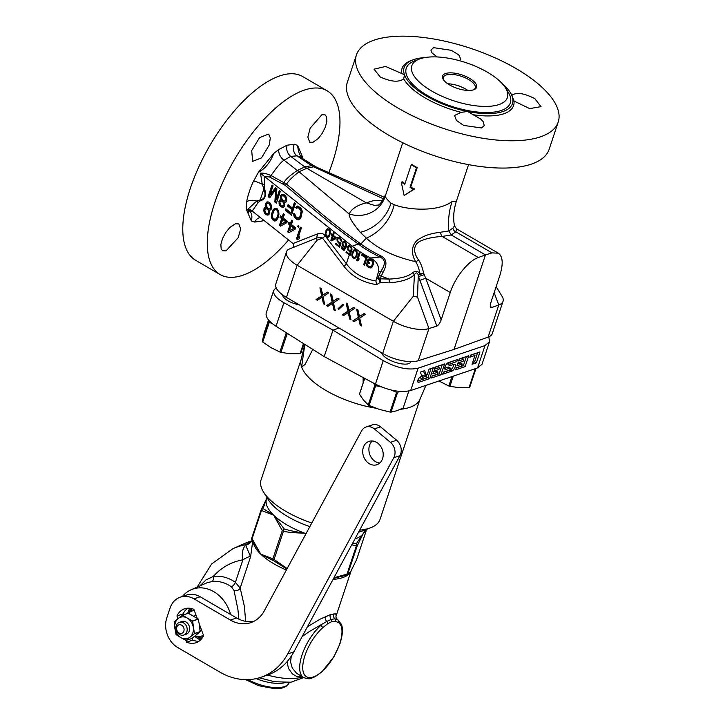 <?xml version="1.0" encoding="UTF-8"?>
<svg xmlns="http://www.w3.org/2000/svg" width="725" height="725" viewBox="0 0 725 725"><rect width="100%" height="100%" fill="white"/><g stroke="black" fill="none" stroke-linecap="round" stroke-linejoin="round"><path stroke-width="1.09" d="M394.183 204.704C408.202 210.123 437.936 212.217 452.092 201.487L456.342 201.351C453.596 210.087 452.989 218.279 454.502 225.928L452.917 228.094A4.477 4.123 -141.6 0 0 455.844 231.81L451.204 234.954L448.784 230.949L440.673 232.227C431.946 233.223 425.203 235.235 420.473 238.262C414.881 240.555 408.538 249.364 415.615 261.662C417.482 264.344 418.932 268.341 419.965 273.66C417.872 270.933 415.434 270.624 412.643 272.736C408.338 276.497 400.508 278.608 389.171 279.071L381.214 276.162L383.045 272.401C387.531 264.235 386.751 258.725 380.707 255.843C371.617 251.194 365.001 247.225 360.869 243.944L366.343 238.144C378.223 249.074 394.645 256.913 415.615 261.662A4.477 1.532 150.4 0 0 418.642 260.085C420.69 263.039 422.349 267.38 423.608 273.117A4.477 0.498 -20.5 0 1 418.271 275.011A4.477 0.634 146.5 0 1 419.965 273.66L423.608 273.117L424.27 274.702A76.515 45.267 64.3 0 0 425.729 278.228L450.252 292.51L441.163 319.843C439.912 323.196 438.471 325.271 436.84 326.078L428.937 328.57L418.234 360.724A26.861 10.685 -161.6 0 1 382.664 353.438L286.457 297.386A26.861 10.685 -161.6 0 1 275.826 283.892L286.52 251.738A26.861 10.685 18.4 0 0 297.15 265.241L393.358 321.284A26.861 10.685 18.4 0 0 428.937 328.57L417.518 297.087L413.322 296.226L393.358 321.284L382.664 353.438M440.673 232.227A4.477 2.692 -93.4 0 0 442.168 236.432C433.26 237.057 426.454 238.443 421.76 240.591C416.114 242.114 410.694 249.11 418.642 260.085M382.773 200.39L372.985 200.789L366.197 202.828C356.963 205.302 351.29 209.017 349.187 213.993C348.915 217.165 352.631 223.291 360.334 232.344L366.343 238.144A40.011 31.827 128.5 0 0 394.173 204.695L390.947 203.109C387.077 199.556 385.202 197.218 385.31 196.094L402.719 142.734M452.917 228.094L448.784 230.949C447.923 220.545 449.029 210.721 452.092 201.487M494.133 292.71L498.782 304.962L491.251 307.681L490.2 307.183L490.68 303.104L499.77 275.772C503.404 264.036 502.933 256.505 498.356 253.188L492.003 252.88L485.46 254.91L451.204 234.954L442.168 236.432L478.328 257.502C468.323 260.864 455.128 277.322 450.252 292.51M488.079 337.116L498.782 304.962A26.861 10.685 18.4 0 0 503.023 301.31L492.329 333.464A26.861 10.685 -161.6 0 1 488.079 337.116L454.022 349.423L485.46 254.91L478.328 257.502M456.342 201.351L468.558 164.638M411.238 164.765L411.945 164.53A34.691 13.802 18.4 0 0 417.192 167.584L416.485 167.828L411.238 164.765L404.758 184.259L401.26 182.22L404.142 195.523L413.504 189.352L410.006 187.313L416.485 167.828M404.142 195.523L414.609 188.971A34.691 13.802 18.4 0 1 410.712 187.068L417.192 167.584M401.26 182.22L402.375 181.839A34.691 13.802 18.4 0 0 404.949 183.679M380.707 255.843A3.353 0.988 -63.7 0 1 379.791 257.031C370.511 252.264 363.751 248.213 359.518 244.878A3.353 1.985 -53.5 0 0 360.869 243.944L359.6 243.02C325.779 218.642 310.064 203.553 286.556 184.159C288.278 181.105 292.438 176.972 299.017 171.762L299.117 171.707A22.384 15.352 67.7 0 1 297.386 170.448L304.754 166.904L290.725 156.392C287.263 153.374 286.049 149.649 287.1 145.199L278.781 149.513L273.769 153.419L258.399 172.314C265.205 168.671 270.334 162.373 273.769 153.419M359.518 244.878A138.149 108.614 -31.9 0 0 358.259 243.972C324.238 219.648 308.442 204.55 284.97 185.183L269.582 177.027L264.398 176.42L352.187 246.192A73.868 29.381 18.4 0 0 370.566 258.018L379.791 257.031C385.446 259.233 385.827 263.982 380.933 271.286A3.353 0.87 31.7 0 1 383.045 272.401M412.643 272.736A4.477 0.825 -129.2 0 0 414.401 274.721C409.761 279.216 401.351 281.916 389.18 282.841L380.281 282.424L378.178 277.784A3.353 1.332 -161.6 0 1 380.48 278.364L381.214 276.162A3.353 1.332 18.4 0 0 378.912 275.582L380.933 271.286L378.532 271.576C379.093 265.54 376.438 261.018 370.566 258.018M380.48 278.364L380.281 282.424L376.583 284.662L375.894 280.947C363.198 278.862 353.356 273.126 346.351 263.746A4.477 2.248 142.8 0 1 343.895 266.202C351.634 276.298 362.527 282.451 376.583 284.662M378.667 279.207A3.353 0.843 166.1 0 1 380.453 278.817L389.171 279.071A4.477 0.915 -90.9 0 1 389.18 282.841M302.688 158.621L302.688 157.343C300.059 156.654 298.374 152.658 297.612 145.363L294.278 144.275L287.1 145.199M294.278 144.275A8.954 7.957 -83.6 0 0 296.978 155.821L311.56 165.653L304.754 166.904A22.375 18.17 -108.7 0 0 306.793 168.263L313.562 166.823A22.384 20.3 77.6 0 1 311.56 165.653L315.058 166.342L300.077 156.981L297.105 155.839L290.725 156.392L284.055 160.189A8.954 6.054 56.1 0 1 278.781 149.513M297.612 145.363L302.688 157.343M328.851 172.632A106.321 45.439 120.2 0 0 327.138 90.806A106.321 45.439 120.2 0 0 234.356 159.799A106.321 45.439 120.2 0 0 220.092 274.539A106.321 45.439 120.2 0 0 242.821 275.237A106.321 45.439 120.2 0 0 288.55 239.966M262.695 219.412L261.834 221.143L254.647 222.058L251.303 220.962L246.201 208.972L246.772 201.686C246.826 198.46 251.104 185.464 253.65 181.005L258.399 172.314M261.834 221.143L263.855 220.337M269.319 144.918L270.289 137.977L268.875 134.596L268.313 134.179L259.568 137.632L251.693 150.61L252.681 161.34L261.507 157.869L269.319 144.918M235.398 223.78L229.907 227.433L225.683 232.589L222.457 238.688L220.844 244.515L221.17 248.929L222.629 250.75L226.028 250.886L238.181 237.727L240.691 228.991L238.806 223.916L235.398 223.78M313.019 142.263L318.284 138.475L322.317 133.201L325.398 127.02L326.903 121.129L326.54 116.698L325.099 114.885L321.791 114.804L310.146 128.262L307.844 137.116L309.729 142.191L313.019 142.263M454.022 349.423L418.234 360.724M347.474 303.857L346.16 303.095L347.891 311.224L342.272 314.786L343.587 315.547L348.218 312.602L349.704 319.118L351.018 319.879L349.205 311.995L354.906 308.188L353.592 307.418L348.961 310.363L347.474 303.857M338.022 308.741L338.512 309.62L343.414 305.062L342.925 304.183L338.022 308.741L338.992 309.176M331.733 294.685L330.419 293.924L332.15 302.062L326.531 305.615L327.845 306.376L332.476 303.44L333.962 309.947L335.276 310.708L333.464 302.823L339.164 299.017L337.859 298.256L333.219 301.201L331.733 294.685M321.248 288.577L319.933 287.816L321.664 295.945L316.046 299.507L317.351 300.268L321.991 297.322L323.477 303.829L324.782 304.6L322.969 296.715L328.679 292.909L327.365 292.139L322.734 295.084L321.248 288.577M357.96 309.965L356.655 309.203L358.386 317.342L352.758 320.894L354.072 321.664L358.703 318.719L360.189 325.226L361.503 325.987L359.691 318.103L365.391 314.297L364.086 313.535L359.455 316.481L357.96 309.965M359.455 316.481L364.231 313.626M360.189 325.226L361.358 325.335M358.703 318.719L359.328 318.511L360.814 325.017M352.758 320.894L354.543 321.365M358.386 317.342L353.383 320.686M357.407 309.647L359.002 317.133M346.922 303.53L348.507 311.016L342.889 314.577L344.049 315.248M348.218 312.602L348.834 312.393L350.864 319.218M353.746 307.509L348.961 310.363M343.061 304.418L338.638 308.533M331.18 294.368L332.775 301.854L327.156 305.406L328.316 306.086M332.476 303.44L333.092 303.231L335.122 310.055M338.004 298.337L333.219 301.201M320.686 288.251L322.281 295.737L316.662 299.298L317.822 299.969M321.991 297.322L322.607 297.114L324.637 303.938M327.519 292.229L322.734 295.084M349.704 319.118L350.32 318.909M342.272 314.786L342.889 314.577M347.891 311.224L348.507 311.016M333.962 309.947L334.587 309.738M326.531 305.615L327.156 305.406M332.15 302.062L332.775 301.854M323.477 303.829L324.093 303.621M316.046 299.507L316.662 299.298M321.664 295.945L322.281 295.737M315.33 238.561L288.151 249.491A26.861 10.685 18.4 0 0 286.52 251.738M246.201 208.972L250.007 211.537C251.956 213.648 252.391 216.793 251.303 220.962M246.772 210.341A3.353 2.882 -22.5 0 1 247.587 209.597L247.751 209.335A3.353 1.595 24.6 0 1 252.246 211.111L251.892 210.821A3.353 2.673 -77.6 0 0 251.031 210.422A3.353 2.673 -77.6 0 0 249.264 210.776L247.406 212.253M253.143 211.827L250.007 211.537A3.353 2.9 -24.1 0 0 247.859 212.851M247.751 209.335L256.732 201.015L260.257 199.846C264.942 198.949 266.157 195.288 263.909 188.872L262.287 184.313L260.456 173.13L264.398 176.42M251.031 210.422L251.947 210.875M293.507 247.116L293.589 243.981L252.246 211.111L258.046 202.601L260.483 200.662A3.353 2.456 73.5 0 0 260.257 199.846L263.909 188.872A3.353 0.716 -16.6 0 0 264.507 188.573L264.507 176.501M284.671 196.575L285.985 199.81L284.889 201.142L282.578 200.254L281.273 197.01L282.369 195.677L285.496 196.502L286.81 199.738L286.556 200.49L284.889 201.142M280.928 205.229L279.787 202.121L281.481 200.952L283.538 202.592L284.073 204.903L282.378 206.072L280.928 205.229M293.87 228.312L289.384 230.713L290.952 225.992L293.87 228.312L294.694 228.239L289.384 230.713M285.632 221.759L281.137 224.17L282.714 219.439L285.632 221.759L286.457 221.687L281.137 224.17M277.149 217.219L275.301 219.53L272.908 218.252L272.364 215.307L273.932 210.576L275.119 209.634L276.742 209.978L277.865 211.818L278.056 213.857L277.303 218.506L274.621 219.612M269.528 204.242L270.842 207.486L269.745 208.818L267.434 207.93L266.129 204.686L267.217 203.353L270.353 204.169L271.657 207.413L271.413 208.157L269.745 208.818M265.785 212.905L264.643 209.797L266.338 208.628L268.395 210.259L268.93 212.57L267.235 213.748L265.785 212.905M351.235 249.056L350.71 250.651L349.985 250.705L348.326 249.391L348.009 248.095L348.453 246.763L349.323 246.409L350.982 247.723L351.235 249.192A73.868 29.381 18.4 0 0 351.951 249.753L351.933 248.902A198.242 114.958 79.5 0 1 351.797 247.959L349.477 245.485L347.628 246.527L347.928 250.125L349.831 251.629L351.226 251.385L350.338 254.04L349.704 254.257L350.583 251.602M260.483 200.662C265.223 199.393 266.564 195.369 264.507 188.573M315.375 238.543A4.477 3.235 68.6 0 0 316.979 234.102L317.985 233.722C321.066 232.861 323.413 233.504 325.017 235.661L346.351 263.746L349.269 254.964L345.988 252.354L346.632 252.146L350.093 254.892A72.745 28.937 18.4 0 0 350.211 254.992M350.383 251.611L349.55 254.14L346.269 251.53L345.988 252.354M299.633 219.476L300.893 217.645L302.37 211.265L300.712 207.749L297.377 206.036L295.773 207.595L296.806 208.41L297.223 207.803L298.673 208.012L301.174 210.939L299.869 216.82L298.093 218.243L295.773 216.721L294.903 214.129L293.87 213.313L293.625 214.691L294.504 217.282L296.824 219.439L298.618 219.92L299.633 219.476M300.34 227.161L296.443 238.851L297.477 239.667L299.09 238.743L299.751 236.758L298.138 237.682L301.364 227.976L300.34 227.161M294.359 202.692L292.538 208.166L288.079 204.622L287.58 206.118L292.048 209.661L290.97 212.896L285.813 208.8L285.324 210.295L291.504 215.207L295.392 203.517L294.359 202.692M284.472 202.393L285.84 202.212L286.593 201.242L286.647 197.825L285.26 195.46L283.285 194.209L282.179 194.273L280.412 196.33L281.046 199.656L279.179 200.698L279.125 204.115L280.512 206.471L283.248 207.386L284.771 206.081L284.472 202.393L285.342 202.32M270.008 194.98L273.071 185.772L272.038 184.957L268.15 196.647L269.691 197.871L275.745 189.47L274.847 201.967L276.388 203.199L280.285 191.509L279.252 190.684L276.189 199.892L276.85 188.772L275.473 187.684L270.008 194.98L270.833 194.907L275.953 188.065M298.102 225.384L297.694 226.626L298.546 227.306L298.963 226.064L298.102 225.384M288.722 232.707L295.075 229.263L295.573 227.777L291.45 224.496L292.61 221.016L291.577 220.201L290.417 223.681L288.704 222.312L288.206 223.808L289.928 225.176L287.689 231.891L288.722 232.707M280.475 226.155L286.837 222.711L287.327 221.225L283.212 217.944L284.363 214.464L283.339 213.648L282.179 217.128L280.457 215.76L279.968 217.255L281.681 218.624L279.451 225.339L280.475 226.155M277.929 218.153L278.917 214.537L278.717 211.229L277.158 208.737L274.938 208.229L272.491 211.002L271.503 214.618L271.712 217.926L272.319 219.358L274.376 220.998L276.252 220.59L277.929 218.153M269.328 210.06L270.688 209.887L271.449 208.918L271.503 205.492L270.117 203.136L268.141 201.885L267.036 201.949L265.268 204.006L265.894 207.332L264.036 208.365L263.982 211.791L265.368 214.147L268.105 215.062L269.618 213.757L269.328 210.06L270.198 209.996M342.109 244.234L343.26 246.618L345.426 247.297L343.713 249.291L341.384 246.391L341.901 248.902L344.321 250.188L346.296 246.935L346.468 243.718L345.508 242.114L343.505 241.371L342.146 243.219L342.109 244.234L342.753 244.044M340.206 242.304L339.037 242.213L337.904 241.108L337.75 238.888L338.43 238.172L339.427 238.335L341.529 241.47L341.375 239.676L339.708 237.501L338.303 237.229L337.207 238.244L336.953 239.93L338.049 242.476L340.161 243.319L339.282 245.974L335.847 243.247L335.575 244.071L339.599 247.279L341.031 242.966L340.206 242.304M331.542 240.872L335.874 238.661L336.21 237.664L333.364 235.398L334.134 233.078L333.428 232.517L332.657 234.837L331.47 233.894L331.144 234.891L332.322 235.833L330.836 240.31L331.542 240.872M329.748 235.462L330.247 230.831L329.168 229.127L327.646 228.756L325.987 230.586L325.489 235.226L327.337 237.32L328.615 237.075L329.748 235.462M342.744 244.117L343.242 242.621L344.52 242.377L345.897 244.098L345.752 245.875L344.248 246.355L342.744 244.117M335.05 237.999L331.987 239.549L333.038 236.395L335.05 237.999L335.684 237.782L331.987 239.549M329.213 234.828L327.963 236.35L326.313 235.453L325.924 233.468L326.975 230.323L328.244 229.653L329.667 231.212L329.213 234.828L329.857 234.61L327.963 236.35M297.957 206.072L296.597 207.522L297.123 207.939M297.903 207.712L299.498 207.939L301.038 209.163L302.089 211.89L300.186 217.609L298.093 218.243M294.577 213.875L295.329 217.21L298.854 219.811M294.993 203.199L293.362 208.093L292.538 208.166M288.704 205.121L288.405 206.045L292.864 209.588L291.794 212.824L290.97 212.896M286.447 209.308L286.139 210.223L291.695 214.636M282.94 194.227L281.481 195.514L281.164 197.771L281.862 199.583L281.046 199.656M281.264 199.638L279.75 201.369L279.95 204.042L281.336 206.398L283.312 207.359M282.369 195.677L285.496 196.502M281.481 200.952L283.756 201.722L284.798 203.807L284.735 205.329L282.378 206.072M272.673 185.455L268.975 196.575L270.026 197.417M275.745 189.47L276.569 189.397L275.672 201.894L276.578 202.619M279.877 191.192L277.013 199.819L276.189 199.892M300.966 227.659L297.268 238.779L298.011 239.368M299.588 237.247L298.138 237.682M298.736 225.883L298.736 226.735M292.211 220.699L291.242 223.608L290.417 223.681M289.338 222.82L289.03 223.735L290.743 225.103L288.514 231.819L289.266 232.417M290.952 225.992L291.776 225.919L294.694 228.239M283.964 214.147L283.004 217.056L282.179 217.128M281.092 216.267L280.783 217.183L282.505 218.551L280.267 225.267L281.019 225.865M282.714 219.439L283.529 219.367L286.457 221.687M275.69 208.184L273.316 210.93L272.247 215.434L273.144 219.285L275.545 220.898M275.799 209.543L277.566 209.906L278.69 211.745L278.88 213.784L277.974 217.156M267.797 201.903L266.338 203.181L266.021 205.447L266.718 207.259L265.894 207.332M266.12 207.314L264.607 209.045L264.806 211.718L266.193 214.074L268.168 215.035M267.217 203.353L270.353 204.169M266.338 208.628L268.612 209.398L269.655 211.483L269.582 212.996L267.235 213.748M295.773 207.595L296.597 207.522M296.353 206.489L297.178 206.417M298.673 208.012L299.498 207.939M300.213 209.235L301.038 209.163M300.821 210.032L301.645 209.96M301.174 210.939L301.99 210.866M301.265 211.963L302.089 211.89M301.111 213.096L301.926 213.023M299.869 216.82L300.685 216.748M299.362 217.681L300.186 217.609M298.772 218.153L299.597 218.08M293.625 214.691L294.45 214.618M293.978 216.231L294.803 216.168M294.504 217.282L295.329 217.21M295.283 218.207L296.099 218.134M296.824 219.439L297.649 219.367M297.767 219.874L298.591 219.802M285.324 210.295L286.139 210.223M292.048 209.661L292.864 209.588M287.58 206.118L288.405 206.045M282.143 207.45L282.958 207.377M281.2 207.015L282.025 206.942M280.512 206.471L281.336 206.398M279.732 205.538L280.557 205.465M279.125 204.115L279.95 204.042M278.862 202.955L279.678 202.882M278.926 201.441L279.75 201.369M279.179 200.698L280.004 200.626M279.85 199.973L280.675 199.901M280.783 199.139L281.599 199.067M280.339 197.843L281.164 197.771M280.412 196.33L281.237 196.257M280.666 195.578L281.481 195.514M281.418 194.608L282.243 194.536M285.278 197.363L286.103 197.291M283.992 196.022L284.807 195.949M283.221 195.723L284.037 195.659M285.732 200.562L286.556 200.49M285.985 199.81L286.81 199.738M285.804 198.405L286.62 198.333M283.321 205.873L284.137 205.8M283.91 205.402L284.735 205.329M284.073 204.903L284.898 204.831M283.983 203.879L284.798 203.807M283.538 202.592L284.363 202.52M282.94 201.795L283.756 201.722M282.252 201.251L283.076 201.178M274.847 201.967L275.672 201.894M268.15 196.647L268.975 196.575M296.443 238.851L297.268 238.779M297.694 226.626L298.51 226.553M287.689 231.891L288.514 231.819M289.928 225.176L290.743 225.103M288.206 223.808L289.03 223.735M279.451 225.339L280.267 225.267M281.681 218.624L282.505 218.551M279.968 217.255L280.783 217.183M274.376 220.998L275.201 220.926M273.262 220.427L274.086 220.355M272.319 219.358L273.144 219.285M271.712 217.926L272.528 217.853M271.44 216.775L272.265 216.703M271.431 215.506L272.247 215.434M271.503 214.618L272.328 214.546M271.748 213.241L272.573 213.168M272.491 211.002L273.316 210.93M273.08 209.897L273.896 209.824M273.497 209.289L274.322 209.217M274.168 208.564L274.993 208.492M276.488 218.578L277.303 218.506M277.729 215.479L278.554 215.407M278.056 213.857L278.88 213.784M277.865 211.818L278.69 211.745M277.521 210.912L278.337 210.839M276.742 209.978L277.566 209.906M275.301 219.53L276.125 219.458M266.999 215.126L267.815 215.053M266.057 214.691L266.873 214.618M265.368 214.147L266.193 214.074M264.589 213.213L265.413 213.141M263.982 211.791L264.806 211.718M263.71 210.631L264.534 210.558M263.782 209.117L264.607 209.045M264.036 208.365L264.852 208.292M264.707 207.649L265.531 207.577M265.64 206.815L266.456 206.743M265.196 205.519L266.021 205.447M265.268 204.006L266.093 203.933M265.513 203.254L266.338 203.181M266.274 202.284L267.099 202.212M270.135 205.039L270.96 204.967M268.839 203.698L269.664 203.625M268.069 203.399L268.893 203.326M270.588 208.229L271.413 208.157M270.842 207.486L271.657 207.413M270.652 206.081L271.476 206.009M268.168 213.549L268.993 213.476M268.767 213.068L269.582 212.996M268.93 212.57L269.754 212.507M268.83 211.555L269.655 211.483M268.395 210.259L269.22 210.187M267.788 209.471L268.612 209.398M267.108 208.918L267.924 208.854M350.71 250.651A73.868 29.381 18.4 0 0 351.462 251.24L350.021 255.553A73.868 29.381 18.4 0 1 349.269 254.964M354.389 250.759A236.93 33.277 -30.1 0 0 353.555 251.385L352.504 254.538A236.93 136.3 83.3 0 0 352.676 255.898L352.939 256.505A76.796 36.495 30 0 0 353.519 257.13A76.814 23.363 7.7 0 0 354.217 257.411L354.715 257.357A241.461 33.912 -30.1 0 1 355.567 256.722L357.235 253.36A237.628 136.699 83.3 0 1 357.053 252.001L356.772 251.394A75.645 35.951 30 0 1 356.192 250.778A75.627 23.001 7.7 0 1 355.504 250.487L354.869 250.696A76.796 23.363 7.7 0 0 355.558 250.986A76.814 36.504 30 0 0 356.147 251.611L356.428 252.209A241.461 138.91 83.3 0 0 356.609 253.569L356.41 254.656M375.894 280.947L378.532 271.576M370.185 267.915A76.886 23.381 7.7 0 1 369.333 267.67A73.868 29.381 18.4 0 1 367.928 266.945A76.913 36.549 30 0 1 367.222 266.365A92.981 51.004 47.2 0 1 366.714 265.703A150.483 87.825 69.5 0 1 366.324 264.707L366.451 263.8A73.868 29.381 18.4 0 0 367.367 264.29L367.702 265.45A78.626 38.615 33 0 0 368.264 265.948A73.868 29.381 18.4 0 0 369.668 266.682A78.581 21.977 5.2 0 0 370.357 266.836L371.807 265.821L372.695 262.595L372.179 261.362A78.581 38.588 33 0 1 371.599 260.873A73.868 29.381 18.4 0 1 370.194 260.139A78.626 21.986 5.2 0 1 369.523 259.976L368.191 261.807A73.868 29.381 18.4 0 0 369.578 262.541L369.243 263.538A73.868 29.381 18.4 0 1 366.95 262.305L368.146 259.233A150.483 4.078 -20.8 0 1 368.98 258.907A92.981 14.862 -5.7 0 0 369.696 258.907A76.913 23.399 7.7 0 0 370.529 259.142A73.868 29.381 18.4 0 0 371.934 259.876A76.886 36.54 30 0 0 372.668 260.447A92.646 50.822 47.2 0 0 373.194 261.1A148.679 86.773 69.5 0 0 373.611 262.087L373.602 263.818L371.789 267.561A148.679 4.024 -20.8 0 0 370.928 267.906A92.646 14.808 -5.7 0 1 370.185 267.915L370.81 267.697A91.232 14.582 -5.7 0 0 371.454 267.688M365.962 257.819L363.696 264.616A73.868 29.381 18.4 0 0 364.593 265.123L367.185 257.33A73.868 29.381 18.4 0 1 361.983 254.257L361.648 255.245A73.868 29.381 18.4 0 0 365.962 257.819L366.578 257.611A72.745 28.937 18.4 0 1 362.273 255.037L362.437 254.538M356.646 260.293L359.237 252.499A73.868 29.381 18.4 0 0 360.053 253.025L357.905 259.496A177.571 12.724 -24.4 0 1 359.111 258.861L358.667 260.193A177.571 12.724 -24.4 0 0 357.461 260.819A73.868 29.381 18.4 0 1 356.646 260.293L357.271 260.085L359.7 252.798M353.691 250.034L352.042 253.152L352.078 256.288A100.014 56.251 52.4 0 0 352.54 257.239A75.898 35.199 28 0 0 353.247 257.955A75.917 24.324 9.4 0 0 354.072 258.336A100.63 11.654 -9.3 0 0 354.888 258.29L356.22 257.167L357.126 254.937L357.035 251.82A100.63 56.595 52.4 0 1 356.555 250.868A75.917 35.208 28 0 1 355.839 250.161A75.898 24.315 9.4 0 1 355.023 249.781A100.014 11.591 -9.3 0 1 354.235 249.817L352.676 252.934L352.712 256.07A98.446 55.372 52.4 0 0 353.166 257.031A74.748 34.664 28 0 0 353.873 257.747A74.766 23.952 9.4 0 0 354.697 258.118A99.08 11.482 -9.3 0 0 355.386 258.082M366.95 262.305L368.771 259.024A148.19 4.015 -20.8 0 1 369.079 258.907M367.774 259.813L368.4 259.604M368.146 259.233L368.771 259.024M369.333 267.67L369.958 267.462A75.717 23.028 7.7 0 0 370.81 267.697M367.928 266.945L368.554 266.728A72.745 28.937 18.4 0 0 369.958 267.462M367.222 266.365L367.838 266.157A75.753 35.996 30 0 0 368.554 266.728M366.714 265.703L367.339 265.495A91.568 50.233 47.2 0 0 367.838 266.157M366.324 264.707L366.95 264.498A148.19 86.483 69.5 0 0 367.339 265.495M367.077 263.592L366.95 264.498M370.937 266.746L372.433 265.613L373.257 263.13L372.632 263.338M371.427 266.41L372.052 266.202M371.807 265.821L372.433 265.613M372.695 262.595L373.321 262.387L373.257 263.13M372.541 261.933L373.167 261.725L373.321 262.387M372.179 261.362L373.167 261.725M371.599 260.873L372.224 260.665A77.385 38.008 33 0 0 372.795 261.154M370.194 260.139L370.819 259.931A72.745 28.937 18.4 0 0 372.224 260.665M369.523 259.976L370.14 259.767A77.439 21.659 5.2 0 0 370.819 259.931M368.952 260.067L370.14 259.767M367.566 262.097A72.745 28.937 18.4 0 0 369.397 263.084M363.696 264.616L364.322 264.407L366.578 257.611M357.271 260.085A72.745 28.937 18.4 0 0 357.987 260.547M357.905 259.496L358.522 259.287A174.843 12.524 -24.4 0 1 359.065 259.006M354.715 257.357L355.341 257.139A237.628 33.377 -30.1 0 1 356.192 256.505L357.035 254.439M350.347 254.049L350.093 254.892M351.525 250.578L350.465 251.412L348.362 249.445M361.648 255.245L362.273 255.037M354.072 258.336L354.697 258.118M353.247 257.955L353.873 257.747M352.54 257.239L353.166 257.031M352.078 256.288L352.712 256.07M351.87 255.508L352.504 255.3M351.843 254.665L352.477 254.448M351.888 254.076L352.522 253.859M352.042 253.152L352.676 252.934M352.54 251.657L353.175 251.439M352.939 250.922L353.573 250.705M353.229 250.515L353.863 250.297M355.567 256.722L356.192 256.505M356.029 255.816L356.655 255.599M356.609 253.569L357.235 253.36M356.428 252.209L357.053 252.001M356.147 251.611L356.772 251.394M355.558 250.986L356.192 250.778M354.869 250.696L355.504 250.487M351.235 249.192L351.942 249.019M351.87 248.439L351.879 248.974M351.226 248.34L351.824 248.131M350.982 247.723L351.598 247.515M350.556 247.18L351.58 247.452M349.849 246.618L351.199 246.962M349.323 246.409L350.492 246.4M348.852 246.455L349.958 246.192M349.051 245.494L348.018 248.023M347.502 249.155L348.163 248.974M342.3 245.014L342.952 244.833M343.17 245.322L344.493 246.872L346.07 247.08L344.185 249.246M342.118 247.705L341.475 247.932M342.345 248.24L344.629 249.98M343.84 241.352L342.744 244.017M343.641 242.313L345.163 242.168L346.242 243.192M346.595 244.633L346.106 246.065L345.118 246.428M338.43 238.172L339.536 237.909L341.158 239.168M341.448 240.174L341.511 240.736M338.629 237.211L337.596 239.739M337.089 240.872L337.741 240.691M337.95 241.162L339.4 242.83L340.804 243.102L339.925 245.757L339.282 245.974M336.3 243.6L339.789 246.699M333.881 232.87L332.657 234.837M331.923 234.257L332.965 235.616L331.479 240.093L332.104 240.591M333.038 236.395L333.672 236.178L335.684 237.782M327.772 228.756L326.622 230.369L325.924 233.459M325.924 233.504L326.051 234.664M325.489 235.226L326.141 235.036M326.35 235.498L327.211 236.703L328.606 237.084M327.772 229.698L328.878 229.435L330.029 230.333M330.328 231.166L330.446 232.326M329.812 232.58L330.455 232.362L329.857 234.61M349.831 251.629L350.465 251.412M349.178 251.33L349.822 251.113M348.471 250.759L349.106 250.542M347.928 250.125L348.571 249.907M347.375 248.213L348.009 247.995M347.411 247.198L348.054 246.98M347.628 246.527L348.272 246.319M348.145 245.893L348.779 245.675M342.146 243.219L342.789 243.002M342.417 242.386L343.061 242.177M342.934 241.751L343.577 241.534M343.559 250.216L344.203 249.998M342.916 249.907L343.55 249.69M342.436 249.536L343.079 249.318M341.901 248.902L342.544 248.684M341.339 246.98L341.901 246.799M344.583 248.938L345.227 248.72M344.873 248.53L345.508 248.312M345.317 247.633L345.961 247.415M345.426 247.297L346.07 247.08M344.502 247.397L345.136 247.18M343.849 247.089L344.493 246.872M343.26 246.618L343.895 246.4M342.726 245.983L343.36 245.766M345.472 246.282L346.106 246.065M345.752 245.875L346.396 245.657M345.916 245.376L346.559 245.159M345.961 244.787L346.595 244.579M345.897 244.098L346.496 243.899M345.653 243.491L346.269 243.274M345.345 243.038L345.988 242.821M344.52 242.377L345.163 242.168M344.112 242.268L344.747 242.05M335.575 244.071L336.21 243.863M340.161 243.319L340.804 243.102M339.409 243.346L340.043 243.129M338.756 243.047L339.4 242.83M338.049 242.476L338.693 242.268M337.515 241.842L338.149 241.624M336.953 239.93L337.587 239.712M336.989 238.915L337.632 238.697M337.207 238.244L337.85 238.036M337.723 237.61L338.367 237.392M340.813 240.908L341.457 240.691M340.804 240.057L341.403 239.848M340.56 239.44L341.185 239.232M340.134 238.897L340.777 238.679M339.427 238.335L340.07 238.117M338.901 238.126L339.536 237.909M330.836 240.31L331.479 240.093M332.322 235.833L332.965 235.616M331.144 234.891L331.778 234.673M327.337 237.32L327.981 237.102M326.576 236.921L327.211 236.703M325.915 236.196L326.558 235.978M325.298 234.447L325.942 234.229M325.28 233.595L325.924 233.377M325.335 232.997L325.969 232.788M325.489 232.082L326.132 231.864M325.987 230.586L326.622 230.369M326.377 229.852L327.02 229.635M326.667 229.444L327.301 229.227M327.12 228.973L327.763 228.756M328.769 235.734L329.404 235.516M329.603 233.667L330.237 233.45M329.667 231.212L330.292 231.003M329.422 230.595L330.047 230.378M328.887 229.961L329.531 229.743M328.244 229.653L328.878 229.435M417.518 297.087L418.271 275.011C417.237 272.337 415.951 272.247 414.401 274.721L413.322 296.226M441.163 319.843L425.729 278.228L419.893 280.367A75.935 45.059 68.8 0 1 418.542 276.542L424.27 274.702M343.895 266.202L322.571 238.117L317.124 240.174L316.327 238.172C319.335 237.193 321.42 237.175 322.571 238.117A4.477 2.248 142.8 0 0 325.017 235.661M315.275 238.579L316.327 238.172L315.275 238.579L316.327 238.172L317.985 233.722M284.97 185.183A3.353 2.13 -50.2 0 0 286.556 184.159L270.987 175.532A3.353 1.586 -62.6 0 1 269.582 177.027M385.31 196.094A29.68 28.402 -147.5 0 1 349.187 213.993L299.017 171.762A22.384 15.18 68.1 0 1 297.304 170.493L284.055 160.189C281.672 161.439 277.312 166.56 270.987 175.532C266.728 173.674 263.22 172.867 260.456 173.13M299.117 171.707L306.793 168.263L366.197 202.828L374.317 205.374L378.287 205.048M313.562 166.823L317.033 167.393L384.449 197.318M315.058 166.342L317.097 167.43M503.023 301.31A26.861 10.685 18.4 0 0 501.972 296.072L496.127 286.728M498.356 253.188L456.587 228.864L455.844 231.81L492.003 252.88M383.661 198.913L313.644 166.813A22.384 20.4 77.1 0 1 311.623 165.644M282.813 183.797A3.353 1.541 -63.4 0 0 284.019 182.528C285.596 179.419 290.018 175.405 297.304 170.493M327.138 90.806L302.651 76.542A106.321 45.439 120.2 0 0 279.923 75.844A106.321 45.439 120.2 0 0 198.804 166.868A106.321 45.439 120.2 0 0 195.614 260.275L220.092 274.539M447.814 83.81A16.784 6.679 -161.6 0 1 467.743 90.444M443.7 80.058A16.784 6.679 -161.6 0 1 443.347 77.33A16.784 6.679 -161.6 0 1 461.381 76.288A16.784 6.679 -161.6 0 1 475.201 87.924A16.784 6.679 -161.6 0 1 473.289 89.9M473.588 89.8A17.908 7.123 -161.6 0 1 457.04 88.305A17.908 7.123 -161.6 0 1 443.31 79.487A17.908 7.123 -161.6 0 1 461.843 74.892A17.908 7.123 -161.6 0 1 473.933 89.673A17.908 7.123 -161.6 0 1 473.588 89.8M498.945 104.572A50.36 20.028 -161.6 0 1 432.462 91.477A50.36 20.028 -161.6 0 1 419.277 59.088A50.36 20.028 -161.6 0 1 465.921 62.649A50.36 20.028 -161.6 0 1 505.407 87.743A50.36 20.028 -161.6 0 1 498.945 104.572M505.407 87.743L508.18 92.175A54.837 21.813 -161.6 0 1 501.138 110.508A54.837 21.813 -161.6 0 1 428.747 96.253A54.837 21.813 -161.6 0 1 414.392 60.982L419.277 59.088M424.787 57.592A57.076 22.702 18.4 0 0 412.607 59.976A57.076 22.702 18.4 0 0 404.45 74.729A57.076 22.702 18.4 0 0 467.507 111.469A57.076 22.702 18.4 0 0 512.149 96.371A57.076 22.702 18.4 0 0 510.219 92.447A57.076 22.702 18.4 0 0 501.881 83.239M403.716 78.835C398.759 82.496 390.938 81.862 380.253 76.95L374.018 69.174L385.591 66.455L404.45 74.729L403.716 78.835A58.779 23.381 18.4 0 0 461.227 112.348L467.507 111.469L473.244 114.758A58.779 23.381 -161.6 0 0 503.721 113.78A58.779 23.381 -161.6 0 0 513.962 101.002L511.814 95.174M510.219 92.447L511.27 94.132A58.779 23.381 -161.6 0 1 511.913 95.22C516.689 92.075 524.338 93.235 534.851 98.682L541.013 106.648L529.694 108.605L513.962 101.002M374.272 40.083A106.321 42.286 -161.6 0 1 494.495 57.574A106.321 42.286 -161.6 0 1 558.214 122.036A106.321 42.286 -161.6 0 1 540.388 136.862A106.321 42.286 -161.6 0 1 420.165 119.38A106.321 42.286 -161.6 0 1 356.446 54.91A106.321 42.286 -161.6 0 1 374.272 40.083M473.244 114.758L480.702 119.045L483.312 121.8L484.209 125.606L481.527 127.972L463.737 125.434L456.415 120.441L454.566 115.447L461.227 112.348M401.659 73.062A58.779 23.381 -161.6 0 1 410.749 60.692L412.607 59.976M437.211 56.958L432.064 53.007L430.913 50.07L433.577 47.651L451.322 50.315L458.78 54.883L460.828 59.278L459.559 60.71M558.214 122.036L549.142 149.314A106.321 42.286 -161.6 0 1 434.909 155.884A106.321 42.286 -161.6 0 1 347.366 82.197L356.446 54.91M410.712 187.068L410.006 187.313M414.609 188.971L413.504 189.352M488.84 336.817L489.52 341.738L482.034 364.24L477.548 367.938L410.658 390.548C400.717 392.85 388.972 390.721 375.432 384.159L383.262 360.615C396.566 367.901 408.184 370.421 418.098 368.182L410.658 390.548M489.52 341.738L484.989 345.571L418.098 368.182M476.352 362.826L479.968 351.96L470.471 355.168L469.8 357.208L474.975 355.458L472.038 364.285L476.352 362.826L474.603 361.811L477.612 352.758M465.133 366.614L468.749 355.748L459.26 358.957L458.581 360.996L463.755 359.247L463.076 361.286L457.901 363.035L456.995 365.753L462.178 364.004L461.499 366.034L456.324 367.783L455.644 369.822L465.133 366.614L463.384 365.599L466.402 356.546M448.594 367.077L450.343 368.092A1.169 0.498 120.2 0 1 450.307 369.116A1.169 0.498 120.2 0 1 449.418 370.122L443.383 372.161L442.703 374.2L451.911 371.082A3.897 1.667 120.2 0 0 454.892 367.747A3.897 1.667 120.2 0 0 455.01 364.322A3.897 1.667 120.2 0 0 454.176 364.294L450.134 365.663A1.169 0.498 120.2 0 1 449.89 365.654A1.169 0.498 120.2 0 1 449.926 364.621A1.169 0.498 120.2 0 1 450.814 363.624L456.85 361.585L457.529 359.546L448.322 362.654A3.897 1.667 120.2 0 0 445.34 365.998A3.897 1.667 120.2 0 0 445.222 369.424A3.897 1.667 120.2 0 0 446.056 369.451L450.098 368.083L448.349 367.067A1.169 0.498 -59.8 0 1 448.594 367.077A1.169 0.498 -59.8 0 1 448.73 367.285M440.972 374.78L444.588 363.923L435.1 367.131L434.42 369.161L439.595 367.412L438.915 369.451L433.74 371.2L432.843 373.919L438.018 372.17L437.338 374.2L432.163 375.958L431.484 377.997L440.972 374.78L439.223 373.765L442.241 364.711M429.762 378.577L433.369 367.711L429.055 369.17L427.252 374.598L426.309 374.916L424.669 370.656L420.355 372.106L421.995 376.375L420.563 376.864A3.118 1.332 120.2 0 0 418.18 379.528A3.118 1.332 120.2 0 0 418.089 382.274A3.118 1.332 120.2 0 0 418.76 382.292L429.762 378.577L428.013 377.553L431.022 368.508M426.119 377.997L422.666 379.166A1.169 0.498 120.2 0 1 422.421 379.157A1.169 0.498 120.2 0 1 422.458 378.124A1.169 0.498 120.2 0 1 423.346 377.127L426.798 375.958L426.119 377.997M383.262 360.615L332.983 330.147L324.184 356.591L375.432 384.159M410.921 361.63C408.773 368.164 383.96 360.733 381.703 352.885M324.184 356.591L276.044 326.259L283.883 302.715L332.983 330.147L339.119 328.072M301.138 359.446L261.082 479.868A62.676 24.931 18.4 0 0 263.547 492.076L268.404 499.842A54.837 21.813 18.4 0 0 309.829 526.631M358.594 532.159A54.837 21.813 18.4 0 0 362.192 531.035L370.729 527.728A62.676 24.931 18.4 0 0 380.018 519.426L420.074 399.013M263.547 492.076A62.676 24.931 18.4 0 0 311.786 522.997M359.673 530.156A62.676 24.931 18.4 0 0 370.729 527.728M304.835 344.402L301.609 366.941A62.676 24.931 -161.6 0 1 301.038 359.863L304.763 344.348M312.783 349.405L305.044 364.53L301.609 366.941A62.676 24.931 18.4 0 0 370.847 407.287A62.676 24.931 18.4 0 0 375.822 408.184M400.553 409.272A62.676 24.931 18.4 0 0 419.911 399.412L425.956 385.374M363.143 377.553L363.153 382.963M366.352 403.2L370.847 407.287L373.312 407.223M276.044 326.259C268.558 321.347 265.287 316.879 266.256 312.847L273.742 290.335L276.107 287.635M282.27 294.622C283.593 299.126 289.375 302.606 299.615 305.053M283.883 302.715C276.234 298.265 272.854 294.142 273.742 290.335M472.637 362.473L474.603 361.811M474.975 355.458L473.226 354.434L470.398 355.395M459.179 359.183L462.006 358.232L463.755 359.247M457.602 363.941L460.429 362.98L462.178 364.004M456.243 368.01L463.384 365.599M443.301 372.387L450.162 370.067A3.897 1.667 120.2 0 0 453.732 364.448M448.385 364.639A1.169 0.498 -59.8 0 1 448.141 364.63A1.169 0.498 -59.8 0 1 448.177 363.606A1.169 0.498 -59.8 0 1 449.065 362.609L455.182 360.334M444.751 368.282L448.349 367.067M435.027 367.348L437.846 366.397L439.595 367.412M433.441 372.106L436.269 371.146L438.018 372.17M432.091 376.175L439.223 373.765M426.309 374.916L424.56 373.901L423.472 371.055M417.727 381.033L428.013 377.553M420.917 378.142A1.169 0.498 -59.8 0 1 420.672 378.133A1.169 0.498 -59.8 0 1 420.908 376.746M421.859 376.021L425.049 374.943L426.798 375.958M456.85 361.585L455.11 360.561M335.947 616.477L336.21 614.8L335.367 613.83L330.283 614.709L320.06 619.195L307.409 626.817M252.753 540.986L250.614 556.7C249.59 556.293 247.007 557.344 242.866 559.854A13.431 7.776 -99.6 0 1 245.675 545.254L250.614 556.7L240.183 588.057A4.477 3.389 -12.5 0 1 234.048 590.558L231.447 586.833A35.344 28.701 -108.7 0 0 229.1 585.32A35.344 28.701 -108.7 0 0 211.845 581.595L207.033 582.773L191.146 589.751A33.93 27.541 71.3 0 1 230.641 614.51M245.648 621.343L244.407 606.444L240.183 588.057L235.389 582.338A4.477 1.749 -54.9 0 1 231.447 586.833M286.873 569.071L274.249 561.114L260.71 554.127L254.937 544.466M274.249 561.114L273.624 560.76L284.2 528.951L273.669 515.167L263.048 508.542L266.601 498.737M345.925 575.287A2.238 1.151 -99.4 0 0 346.188 575.306A2.238 1.151 -99.4 0 0 346.967 574.2A2.238 0.888 18.4 0 0 347.918 573.874L345.925 575.287L333.627 578.323M351.607 569.75L350.456 572.17L347.565 574.499L357.307 545.653A2.238 1.876 -152.1 0 0 356.501 543.478L352.685 543.088M351.253 570.457L356.455 559.99A2.238 1.876 -152.1 0 0 356.564 559.727L350.456 572.17L347.918 573.874M305.751 534.162L304.446 533.102C295.709 531.86 288.958 530.473 284.2 528.951L282.288 530.573L273.669 515.167L261.48 510.5A2.238 1.704 -58 0 1 263.048 508.542L261.199 509.72L266.718 498.483M356.455 559.99A2.238 2.238 0 0 0 356.6 559.655A2.238 0.888 18.4 0 1 356.564 559.727L365.953 531.498L365.291 529.096L363.415 533.21L356.501 543.478L356.356 545.97L351.77 544.774M203.127 636.523A20.146 16.358 71.3 0 1 202.203 635.907M193.602 610.459A20.146 16.358 71.3 0 1 193.928 609.507M201.333 639.115A20.146 16.358 71.3 0 1 197.535 636.858M189.316 612.525A20.146 16.358 71.3 0 1 190.956 608.438M200.571 639.912A20.146 16.358 71.3 0 1 194.889 636.396M187.748 613.35A20.146 16.358 71.3 0 1 189.868 608.266M202.03 638.245A20.146 16.358 71.3 0 1 199.511 636.713M190.965 611.447A20.146 16.358 71.3 0 1 192.043 608.701M189.751 612.19A21.261 17.264 71.3 0 1 190.24 610.477A21.261 17.264 71.3 0 1 191.038 608.456M201.378 639.051A21.261 17.264 71.3 0 1 198.088 636.867M182.428 596.439A33.93 27.541 71.3 0 1 191.146 589.751M238.906 619.195L237.954 609.779L234.048 590.558M211.845 581.595A4.477 2.583 -97.9 0 0 213.304 576.438A39.821 32.326 71.3 0 1 235.389 582.338L242.866 559.854A74.965 60.864 -108.7 0 0 213.304 576.438L206 579.909L199.955 585.854M251.231 541.566L245.965 544.384L245.675 545.254A13.431 12.47 -154.8 0 0 252.345 540.406M286.982 661.78L288.514 668.468L292.311 673.833L296.77 676.488L301.981 676.57M261.199 509.72A2.238 0.888 18.4 0 0 261.163 509.802A2.238 0.888 18.4 0 0 261.48 510.5L252.092 538.729A2.238 0.888 18.4 0 1 251.774 538.022L261.163 509.802A2.238 2.238 0 0 1 261.317 509.448M261.145 509.874L251.811 537.95A2.238 0.888 18.4 0 0 251.774 538.022A2.238 2.238 0 0 0 252.092 540.043L254.983 544.548M273.624 560.76A2.238 1.704 -58 0 1 273.524 560.697A2.238 1.704 -58 0 1 272.899 558.794L260.71 554.127L252.092 538.729L252.472 540.352M287.145 568.572L274.231 559.573A2.238 0.888 18.4 0 1 272.899 558.794L282.288 530.573A2.238 0.888 18.4 0 0 283.62 531.353C288.822 532.413 295.755 532.993 304.446 533.102A51.484 20.472 -161.6 0 1 273.669 515.167A51.484 20.472 -161.6 0 1 266.51 498.99L266.981 497.567M305.841 533.99L304.446 533.102A51.484 20.472 -161.6 0 0 306.013 533.673M356.618 559.573A2.238 0.888 18.4 0 1 356.6 559.655L365.989 531.425A2.238 0.888 18.4 0 1 365.953 531.498L363.415 533.21L357.307 545.653A2.238 0.888 18.4 0 1 356.356 545.97L346.967 574.2L333.962 577.707M365.817 529.631A2.238 2.238 0 0 1 365.989 531.425A2.238 0.888 18.4 0 0 366.007 531.325M325.271 616.676A4.477 2.837 -113.1 0 0 326.685 621.506L309.294 631.566L302.108 636.613M333.862 613.776A4.477 4.178 -99 0 0 334.76 618.778L331.153 619.44L326.685 621.506A2.238 1.513 -124.5 0 1 327.618 623.772L322.525 627.913A31.456 13.44 120.2 0 0 303.113 671.413A31.456 13.44 120.2 0 0 330.138 662.278A31.456 13.44 120.2 0 0 338.412 622.539L335.086 621.252L331.615 621.706L327.618 623.772M291.341 656.071L290.526 661.816L292.284 668.088L296.516 673.208L303.712 677.585A33.577 14.346 -59.8 0 1 301.962 655.119A33.577 14.346 -59.8 0 1 320.794 625.43A2.238 1.214 -132.1 0 1 322.525 627.913M338.412 622.539A2.238 2.021 -57.3 0 0 337.75 619.703L337.605 619.612C336.318 618.298 335.775 617.211 335.974 616.368L351.163 570.72M337.75 619.703L334.76 618.778A2.238 1.985 -82.8 0 1 335.086 621.252M290.526 657.276A4.477 2.9 -165.3 0 1 291.006 657.575M197.118 587.114L211.646 563.959L233.069 548.598A88.377 71.757 -108.7 0 1 245.53 544.692A13.431 13.032 -130.6 0 0 250.741 542.01L252.309 540.352M233.069 548.598L244.787 543.424A89.537 72.69 71.3 0 1 251.947 540.796M183.851 631.149A4.477 3.634 -108.7 0 0 179.727 624.714A4.477 3.634 -108.7 0 0 177.489 631.466A4.477 3.634 -108.7 0 0 183.851 631.149M186.842 631.747A6.715 5.456 -108.7 0 0 185.473 624.551A6.715 5.456 -108.7 0 0 179.447 622.331A6.715 5.456 -108.7 0 0 176.347 625.639A6.715 5.456 -108.7 0 0 177.716 632.834A6.715 5.456 -108.7 0 0 183.742 635.055A6.715 5.456 -108.7 0 0 186.842 631.747M201.477 629.871L200.009 630.442M193.657 616.105L196.031 615.19M194.644 636.314A13.431 10.902 -108.7 0 0 200.752 636.396A13.431 10.902 -108.7 0 0 203.372 634.982M194.3 610.504A13.431 10.902 -108.7 0 0 192.152 610.948A13.431 10.902 -108.7 0 0 188.473 613.305M201.559 630.088L200.028 630.687M393.766 457.747L287.689 653.932A67.153 54.52 71.3 0 1 260.909 677.295A67.153 54.52 71.3 0 1 219.956 672.147L177.788 647.579A22.384 18.17 71.3 0 1 166.786 617.899L170.022 608.157A22.384 18.17 71.3 0 1 180.344 597.137A22.384 18.17 71.3 0 1 193.992 598.859L230.369 620.056A33.577 27.26 -108.7 0 0 250.841 622.63A33.577 27.26 -108.7 0 0 264.235 610.948L361.576 430.913A11.192 9.09 71.3 0 1 366.043 427.025A11.192 9.09 71.3 0 1 374.336 428.91L390.431 442.332A11.192 9.09 71.3 0 1 393.766 457.747L399.955 455.653L293.879 651.838A67.153 54.52 71.3 0 1 267.099 675.211L260.909 677.295M369.397 463.764A12.307 9.996 -108.7 0 0 376.909 464.707A12.307 9.996 -108.7 0 0 382.428 449.844A12.307 9.996 -108.7 0 0 369.025 441.38A12.307 9.996 -108.7 0 0 362.708 451.757A12.307 9.996 -108.7 0 0 369.397 463.764M199.221 623.781L203.598 635.58A17.908 14.536 71.3 0 1 195.995 642.731A17.908 14.536 71.3 0 1 186.642 642.16L185.99 640.383M177.951 618.715L176.927 615.951A17.908 14.536 71.3 0 1 184.531 608.801A17.908 14.536 71.3 0 1 193.874 609.372L197.191 618.307M366.043 427.025L372.233 424.932A11.192 9.09 71.3 0 1 380.525 426.817L396.62 440.238A11.192 9.09 71.3 0 1 399.955 455.653M180.344 597.137L186.533 595.053A22.384 18.17 71.3 0 1 200.182 596.766L236.558 617.963A33.577 27.26 -108.7 0 0 253.859 621.352M372.333 440.972A12.307 9.996 -108.7 0 0 375.586 461.671A12.307 9.996 -108.7 0 0 379.782 463.021M198.94 641.244A17.908 14.536 71.3 0 1 192.832 640.066L192.17 638.263M183.47 614.8L183.117 613.857A17.908 14.536 71.3 0 1 187.766 608.184M192.832 640.066L186.642 642.16M183.117 613.857L176.927 615.951M183.742 635.055L186.225 634.221A6.715 5.456 -108.7 0 0 189.316 630.913A6.715 5.456 -108.7 0 0 187.947 623.717A6.715 5.456 -108.7 0 0 181.921 621.497L179.447 622.331M187.313 618.117A11.192 9.09 -108.7 0 0 178.123 618.57L182.446 615.144A12.869 10.449 71.3 0 1 182.6 615.135L187.313 618.117A11.192 9.09 71.3 0 1 193.267 627.397A11.192 9.09 71.3 0 1 190.023 637.139L186.198 640.402A12.869 10.449 71.3 0 1 186.044 640.411L180.833 637.601A11.192 9.09 71.3 0 1 174.879 628.321A11.192 9.09 71.3 0 1 178.123 618.57L174.29 621.832A12.869 10.449 -108.7 0 0 174.236 621.996L176.021 634.475A12.869 10.449 -108.7 0 0 176.112 634.62L180.833 637.601A11.192 9.09 -108.7 0 0 190.023 637.139L194.345 633.713A12.869 10.449 -108.7 0 0 194.4 633.55L192.623 621.071A12.869 10.449 -108.7 0 0 192.524 620.917L187.313 618.117M192.623 621.071L198.315 619.15L199.457 625.303L200.091 631.629L194.4 633.55M198.315 619.15A12.869 10.449 -108.7 0 0 198.215 618.996L192.524 620.917M182.446 615.144L188.137 613.223A12.869 10.449 -108.7 0 1 188.292 613.214L198.215 618.996M186.198 640.402L191.889 638.48L200.037 631.783A12.869 10.449 -108.7 0 0 200.091 631.629M200.037 631.783L194.345 633.713M188.292 613.214L182.6 615.135M268.54 319.97L264.226 332.938L262.278 341.493A22.946 9.126 18.4 0 0 262.731 342.037L271.096 347.692L279.886 352.033A22.946 9.126 18.4 0 0 280.965 352.368L290.29 353.746L300.059 353.818L303.476 343.541M287.29 333.346L280.965 352.368M279.886 352.033L286.312 332.73M300.059 353.818A22.946 9.126 18.4 0 0 300.685 353.601L303.929 343.831M262.278 341.493L269.12 320.649M272.346 323.64L269.301 322.299L262.731 342.037M269.301 322.299A22.946 9.126 -161.6 0 1 268.848 321.746M364.675 378.377L359.555 393.784A22.946 9.126 18.4 0 0 359.455 394.219L363.633 400.227L368.237 404.931A22.946 9.126 18.4 0 0 369.116 405.438L379.365 409.398L390.05 412.045A22.946 9.126 18.4 0 0 391.029 412.117L396.883 410.722L403.173 408.012L408.818 391.047M364.72 378.396L359.455 394.219M368.237 404.931L374.807 385.183L373.511 383.126M381.441 386.96L375.686 385.7L369.116 405.438M375.686 385.7A22.946 9.126 -161.6 0 1 374.807 385.183M390.05 412.045L396.611 392.307L391.264 390.068M399.584 391.409L397.599 392.379L391.029 412.117M397.599 392.379A22.946 9.126 -161.6 0 1 396.611 392.307M438.933 380.987L448.829 385.99L451.956 376.583M448.829 385.99A22.946 9.126 18.4 0 0 449.908 386.325L459.233 387.703L469.002 387.766L475.346 368.681M453.297 376.139L449.908 386.325M469.002 387.766A22.946 9.126 18.4 0 0 469.628 387.558L475.972 368.472M360.334 232.344A37.564 31.728 141.5 0 0 390.947 203.109M359.6 243.02A3.353 1.976 -54.5 0 1 358.259 243.972L352.187 246.192L351.688 247.705M376.039 279.08L378.178 277.784L378.912 275.582M317.124 240.174L297.15 265.241L286.457 297.386M260.275 217.491A8.954 7.948 -83.6 0 0 254.647 222.058M258.046 202.601A3.353 2.112 43 0 0 256.732 201.015A8.954 5.41 9.2 0 0 246.772 201.686M293.009 243.509L316.979 234.102M419.893 280.367L436.84 326.078M264.108 184.377L262.287 184.313A8.954 1.441 25.8 0 0 253.65 181.005M491.251 307.681L490.209 304.872M484.989 345.571L477.548 367.938M451.911 371.082L450.162 370.067M446.056 369.451L444.788 368.708M450.814 363.624L449.065 362.609M418.76 382.292L417.745 381.703M423.346 377.127L421.977 376.329M333.056 579.393A51.484 20.472 18.4 0 0 342.617 577.635A51.484 20.472 18.4 0 0 350.456 572.17A51.484 20.472 18.4 0 0 351.145 570.765M253.179 541.611A51.484 20.472 18.4 0 0 260.71 554.127A51.484 20.472 18.4 0 0 286.366 570.022M364.684 530.075L364.213 531.488A51.484 20.472 18.4 0 1 363.415 533.21A51.484 20.472 -161.6 0 1 354.96 538.874M267.516 675.066A43.545 17.318 18.4 0 0 302.47 676.86M330.283 614.709A4.477 3.634 -108.7 0 0 331.153 619.44A2.238 1.822 -108.7 0 1 331.615 621.706M303.712 677.585C311.152 680.113 310.962 677.92 314.904 676.851L321.846 671.93L333.917 656.787L340.043 643.501C343.668 631.865 342.318 626.318 341.348 624.261L337.605 619.612M289.239 682.406L289.148 682.687A27.976 11.129 -161.6 0 1 284.454 686.584A27.976 11.129 -161.6 0 1 248.077 679.624M256.197 678.609A27.976 11.129 18.4 0 0 285.106 682.606M287.689 653.932L293.879 651.838M390.431 442.332L396.62 440.238M374.336 428.91L380.525 426.817M230.369 620.056L236.558 617.963M193.992 598.859L200.182 596.766M456.587 228.864L454.502 225.928M377.952 205.238C377.381 204.559 379.175 207.722 385.256 195.215M448.141 364.63L449.89 365.654M420.672 378.133L422.421 379.157M342.408 576.085L346.188 575.306A2.238 2.238 0 0 0 347.565 574.499M259.314 677.803L274.512 681.736L290.952 682.216L303.702 677.576M273.098 560.443L273.524 560.697A2.238 2.238 0 0 0 273.615 560.76M289.148 682.687L285.931 686.539L281.934 688.116L275.138 688.75L258.752 685.723L245.666 679.642M194.2 610.251L192.152 610.948M203.544 635.453L200.752 636.396"/></g></svg>
